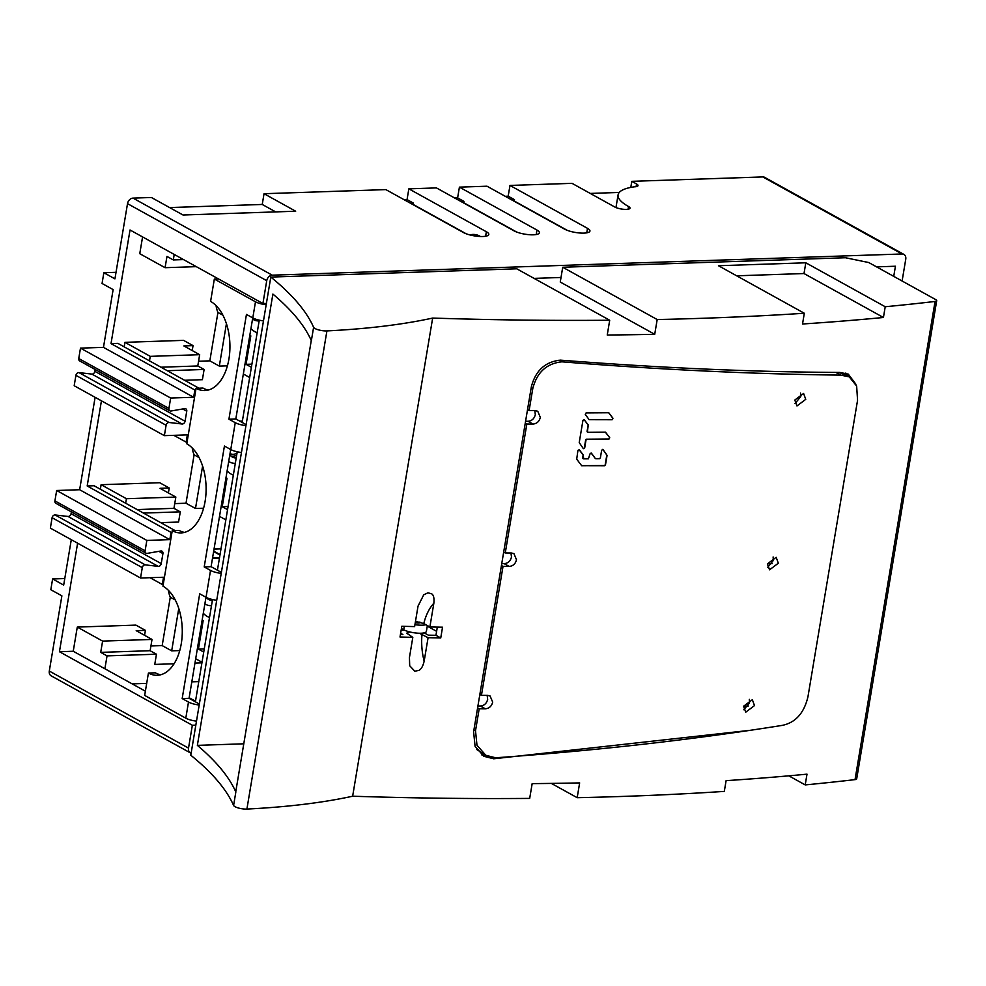 <?xml version="1.0" encoding="UTF-8"?>
<svg xmlns="http://www.w3.org/2000/svg" width="986" height="986" viewBox="0 0 986 986"><rect width="100%" height="100%" fill="white"/><g stroke="black" fill="none" stroke-linecap="round" stroke-linejoin="round"><path stroke-width="1.48" d="M549.978 221.074L543.68 217.413A11.302 6.569 -91.9 0 0 542.583 216.982M427.258 626.147L436.613 631.323M848.909 376.677L845.791 373.065M481.587 754.82L487.454 756.102M400.636 633.308L402.892 634.553A1715.628 458.478 -170.5 0 1 400.439 634.491M424.214 632.864L428.355 635.157A1715.628 458.478 -170.5 0 0 435.948 635.304L437.316 627.108M490.892 757.236L493.703 758.789L483.867 756.299L475.079 746.316L473.6 731.809L531.331 386.894C535.497 370.65 545.196 361.739 560.418 360.149C660.324 367.938 753.477 372.03 839.875 372.437L848.305 374.15L855.897 384.244M493.703 758.789L750.186 730.318M845.902 375.013L846.173 373.398M767.416 563.782L772.198 563.622M743.592 706.149L748.374 705.988M883.431 317.492A1724.107 460.745 9.5 0 1 802.53 324L804.317 313.252L718.461 265.727L805.808 262.794L804.009 273.541L883.431 317.492L885.218 306.745A1724.107 460.745 9.5 0 0 935.061 301.457A5.657 1.516 9.5 0 0 936.7 300.693A5.657 1.516 9.5 0 0 935.726 299.608L868.74 262.535L845.446 257.74L562.723 267.255L657.194 319.538A1724.107 460.745 9.5 0 0 804.317 313.252M657.194 319.538L654.716 334.303A1724.107 460.745 9.5 0 1 607.24 335.018L609.705 320.24A1724.107 460.745 9.5 0 1 432.657 318.071L352.643 796.22A516.664 138.077 -170.5 0 1 246.907 809.062A8.48 2.268 -170.5 0 1 235.001 806.684A8.48 2.268 -170.5 0 1 233.596 805.451A621.809 166.166 9.5 0 0 190.791 755.227L270.805 277.078A621.809 166.166 -170.5 0 1 313.61 327.303A8.48 2.268 9.5 0 0 315.015 328.523A8.48 2.268 9.5 0 0 326.921 330.914A516.664 138.077 9.5 0 0 432.657 318.071M936.7 300.693L856.686 778.854A5.657 1.516 -170.5 0 1 855.035 779.618A1724.107 460.745 -170.5 0 1 805.205 784.905L807.004 774.158A1724.107 460.745 -170.5 0 1 726.103 780.653L724.303 791.401A1724.107 460.745 -170.5 0 1 577.18 797.686L579.645 782.909A1724.107 460.745 -170.5 0 1 532.169 783.623L529.692 798.401A1724.107 460.745 -170.5 0 1 352.643 796.22M419.407 633.258L428.084 637.695L424.165 661.138C422.945 666.289 421.145 669.371 418.791 670.406L414.823 671.207L409.695 665.76L409.436 657.539L412.814 637.35A1724.107 460.745 9.5 0 1 400.008 637.005L401.807 626.258A1724.107 460.745 -170.5 0 0 414.613 626.603L418.039 606.107L423.721 594.829L427.949 592.808L431.609 593.794C433.606 594.915 434.358 598.071 433.852 603.235L429.884 626.96L423.783 623.571L415.5 621.316M428.084 637.695A1724.107 460.745 9.5 0 0 440.742 637.954L442.541 627.207A1724.107 460.745 -170.5 0 1 429.884 626.96M736.665 275.809L804.009 273.541M885.218 306.745L805.808 262.794M654.716 334.303L560.258 282.033L562.723 267.255M805.205 784.905L788.825 775.834M551.371 783.414L577.18 797.686M609.705 320.24L516.75 268.796L270.805 277.078M313.61 327.303L311.354 340.737A621.809 166.166 9.5 0 0 272.888 294.075L197.36 745.367A621.809 166.166 -170.5 0 1 235.839 792.029A8.48 2.268 -170.5 0 1 235.777 791.622L311.268 340.515M243.776 743.801L197.36 745.367M435.948 635.304L440.742 637.954M409.806 631.952L406.713 633.185L412.814 637.35M401.142 630.276L404.494 630.165M466.144 233.756L413.146 204.435L413.368 203.091L410.386 203.19M516.713 232.055L463.716 202.734L463.938 201.391L460.955 201.489M567.283 230.354L514.285 201.033L514.507 199.69L511.524 199.788M198.778 681.634L191.826 681.868M146.68 683.397L132.186 683.877M116.028 272.321L103.85 272.728L102.063 283.475L113.131 289.601L103.468 347.355L193.65 397.272L194.858 390.012L111.011 343.609L130.029 229.984L262.917 303.528L266.738 280.69A5.657 4.351 119 0 1 272.235 275.168L902.054 253.981A5.657 4.351 119 0 1 903.891 254.413A5.657 4.351 119 0 1 905.752 259.207L902.104 280.998M630.793 187.414L631.804 181.338L762.831 176.938A5.657 4.351 -61 0 1 764.668 177.357L903.891 254.413M590.244 193.429L619.257 192.443M169.604 207.565L262.239 204.459L264.038 193.712L385.859 189.608L463.383 232.511A14.137 3.771 -170.5 0 0 478.715 236.406A14.137 3.771 -170.5 0 0 488.81 234.458A14.137 3.771 -170.5 0 0 486.369 231.747L408.845 188.844L436.428 187.907L513.952 230.81A14.137 3.771 -170.5 0 0 529.285 234.705A14.137 3.771 -170.5 0 0 539.379 232.758A14.137 3.771 -170.5 0 0 536.939 230.046L459.414 187.143L486.998 186.206L564.522 229.109A14.137 3.771 -170.5 0 0 579.854 233.004A14.137 3.771 -170.5 0 0 589.948 231.057A14.137 3.771 -170.5 0 0 587.508 228.345L509.984 185.442L572.04 183.347L614.759 206.986A8.48 2.268 -170.5 0 0 623.965 209.328A8.48 2.268 -170.5 0 0 630.017 208.157A8.48 2.268 -170.5 0 0 628.55 206.53L628.094 209.229M509.984 185.442L508.184 196.189L514.507 199.69M505.202 196.288L508.184 196.189M459.414 187.143L457.615 197.89L463.938 201.391M454.632 197.989L457.615 197.89M408.845 188.844L407.045 199.591L413.368 203.091M404.063 199.69L407.045 199.591M103.85 272.728L114.931 278.865L127.514 203.646A5.657 4.351 -61 0 1 133.011 198.112L151.4 197.496L183.039 215.01L295.677 211.226L264.038 193.712M77.611 543.187L59.443 651.721L192.344 725.265L188.523 748.103A5.657 4.351 119 0 0 190.384 752.897L51.161 675.841A5.657 4.351 -61 0 1 49.3 671.059L61.884 595.84L50.816 589.714L52.615 578.967L63.683 585.092L71.288 539.687M192.344 725.265L195.82 725.154M190.384 752.897A5.657 4.351 119 0 0 191.124 753.193M163.232 584.464L162.32 584.501L163.528 577.241L140.542 578.018L142.28 567.628A2.822 2.169 119 0 1 145.028 564.867A2.822 2.169 119 0 1 145.312 564.879L55.13 514.975L68.034 516.454A2.822 2.169 119 0 0 71.066 513.706L71.362 511.87M162.32 584.501L150.032 577.697M64.78 578.56L52.615 578.967M893.735 276.376L895.436 266.232L876.554 266.861M561.022 277.473L534.067 278.385M266.393 303.405L262.917 303.528M631.804 181.338L636.549 183.963A8.48 2.268 -170.5 0 1 638.016 185.602A8.48 2.268 -170.5 0 1 634.405 186.822A60.799 16.244 9.5 0 0 618.086 194.858A60.799 16.244 9.5 0 0 628.55 206.53M262.239 204.459L275.673 211.891M124.187 346.85L124.939 342.339L183.556 340.367L193.046 345.618L183.852 345.926L199.665 354.689L197.779 365.966L204.114 369.467L202.401 379.684L184.579 380.276M198.568 361.233L209.833 360.851L219.323 366.102L226.423 323.704M227.409 365.831L219.323 366.102M243.345 374.002L249.668 377.502M239.783 421.145L242.383 421.059M111.011 343.609L117.901 343.375L198.901 388.201M196.288 266.651L165.081 267.699L139.766 253.698L142.576 236.923M209.833 360.851L217.931 312.451A32.501 24.983 -61 0 1 216.057 305.598M194.858 390.012L195.783 389.988M187.057 442.098L186.144 442.122L187.352 434.875L164.366 435.652L166.104 425.262A2.822 2.169 119 0 1 168.852 422.501A2.822 2.169 119 0 1 169.136 422.501L78.954 372.597L91.858 374.088A2.822 2.169 119 0 0 94.89 371.328L95.186 369.503M193.65 397.272L170.664 398.036L168.926 408.426A2.822 2.169 119 0 0 169.851 410.829A2.822 2.169 119 0 0 170.775 411.039A2.822 2.169 119 0 0 171.059 411.002L184.604 408.635A2.822 2.169 -61 0 1 184.9 408.598A2.822 2.169 -61 0 1 185.812 408.808A2.822 2.169 -61 0 1 186.748 411.211L185.06 421.244A2.822 2.169 -61 0 1 182.04 423.992L169.136 422.501M95.112 397.321L79.644 489.734L169.826 539.638L146.84 540.414L145.102 550.804A2.822 2.169 119 0 0 146.027 553.195A2.822 2.169 119 0 0 146.951 553.405A2.822 2.169 119 0 0 147.234 553.38L160.78 551.001A2.822 2.169 -61 0 1 161.075 550.977A2.822 2.169 -61 0 1 161.987 551.186A2.822 2.169 -61 0 1 162.924 553.577L161.236 563.61A2.822 2.169 -61 0 1 158.216 566.371L145.312 564.879M169.826 539.638L171.034 532.391L171.958 532.354M150.92 645.978L162.185 645.596L170.282 597.196A32.501 24.983 -61 0 1 168.409 590.343M59.443 651.721L73.235 651.253L77.29 627.084L135.895 625.112L145.398 630.362L144.572 635.304M202.167 620.058L203.165 620.613A32.501 24.983 119 0 1 202.192 619.911M170.282 597.196L175.237 599.932M162.185 645.596L171.675 650.846L178.774 608.448M179.76 650.575L171.675 650.846M204.25 648.887L198.408 649.084L203.165 620.613M198.408 649.084L203.732 652.042M195.696 658.747L202.019 662.247M209.513 617.482A26.782 20.583 -61 0 1 203.301 613.267M73.235 651.253L104.886 668.767L107.043 655.875L156.466 654.211L154.753 664.416L174.091 663.775M194.969 663.073L201.92 662.838M104.886 668.767L145.373 691.186M77.29 627.084L102.606 641.097L152.017 639.433L150.131 650.711L156.466 654.211M150.131 650.711L100.708 652.375L102.606 641.097M100.708 652.375L107.043 655.875M152.017 639.433L136.204 630.67L145.398 630.362M204.878 603.814A16.959 13.04 119 0 0 211.324 605.675A16.959 13.04 119 0 0 211.485 605.663M212.384 600.289A11.302 8.689 -61 0 1 212.224 600.301A11.302 8.689 -61 0 1 208.551 599.451A11.302 8.689 -61 0 1 206.296 597.43M207.085 598.354A11.302 8.689 119 0 0 208.983 598.551M55.13 514.975A2.822 2.169 -61 0 0 54.846 514.963A2.822 2.169 -61 0 0 52.098 517.724L50.36 528.114L140.542 578.018M103.468 347.355L80.482 348.132L78.744 358.522A2.822 2.169 -61 0 0 79.669 360.913L169.851 410.829M164.366 435.652L74.184 385.736L75.922 375.346A2.822 2.169 -61 0 1 78.67 372.585A2.822 2.169 -61 0 1 78.954 372.597M79.644 489.734L56.658 490.498L54.92 500.888A2.822 2.169 -61 0 0 55.845 503.291L146.027 553.195M80.482 348.132L170.664 398.036M171.034 532.391L87.187 485.975L101.435 400.821M186.144 442.122L173.856 435.331M87.187 485.975L94.077 485.753L175.077 530.579M174.744 503.599L186.009 503.23L194.106 454.817A32.501 24.983 -61 0 1 192.233 447.964M100.362 489.216L101.114 484.705L159.72 482.733L169.222 487.996L168.396 492.938M212.545 558.064L219.496 557.829M169.222 487.996L160.028 488.304L175.841 497.055L173.955 508.345L180.29 511.845L178.577 522.05L160.755 522.654M186.009 503.23L195.499 508.48L202.598 466.082M203.584 508.209L195.499 508.48M219.521 516.368L225.843 519.869M214.11 548.721L221.061 548.487M219.952 555.069L213.629 551.568M225.991 477.692L226.99 478.247L222.232 506.718L227.556 509.663M226.016 477.532A32.501 24.983 119 0 0 226.99 478.247M194.106 454.817L199.061 457.566M228.086 506.521L222.232 506.718M233.337 475.104A26.782 20.583 -61 0 1 227.125 470.901M228.715 461.436A16.959 13.04 119 0 0 235.149 463.297A16.959 13.04 119 0 0 235.309 463.297M236.209 457.923A11.302 8.689 -61 0 1 236.048 457.923A11.302 8.689 -61 0 1 232.376 457.073A11.302 8.689 -61 0 1 229.849 454.657M230.909 455.988A11.302 8.689 119 0 0 232.881 456.173A11.302 8.689 119 0 0 236.677 455.175M237.022 453.092A9.33 7.173 -61 0 1 233.201 454.3A9.33 7.173 -61 0 1 230.169 453.597A9.33 7.173 -61 0 1 230.034 453.523M101.114 484.705L126.43 498.719L175.841 497.055M125.666 503.23L126.43 498.719M143.463 513.077L180.29 511.845M173.955 508.345L137.14 509.577M56.658 490.498L146.84 540.414M183.507 259.577L173.302 259.922L174.214 254.437M249.815 335.314L250.814 335.869A32.501 24.983 119 0 1 249.84 335.166M217.931 312.451L222.885 315.187M251.911 364.142L246.056 364.339L250.814 335.869M246.056 364.339L251.381 367.297M257.161 332.738A26.782 20.583 -61 0 1 250.949 328.535M252.539 319.07A16.959 13.04 119 0 0 258.973 320.931A16.959 13.04 119 0 0 259.133 320.918M165.081 267.699L166.967 256.422L173.302 259.922M193.046 345.618L192.221 350.56M124.939 342.339L150.254 356.353L199.665 354.689M167.287 370.711L204.114 369.467M149.49 360.864L150.254 356.353M197.779 365.966L160.964 367.211M616.435 207.75A60.799 16.244 -170.5 0 1 616.287 205.606L618.086 194.858M487.133 695.364L487.676 699.357C486.64 703.425 484.212 705.656 480.379 706.038A1789.8 478.309 -170.5 0 1 477.927 706.013M477.606 707.874L479.196 708.749A1798.674 480.675 9.5 0 0 485.383 708.798C489.204 708.416 491.644 706.198 492.68 702.131L490.104 696.005L487.626 695.364A1798.674 480.675 -170.5 0 1 481.439 695.315L503.02 566.383A1798.674 480.675 9.5 0 0 509.207 566.432C513.028 566.05 515.468 563.819 516.504 559.752L513.928 553.627L511.451 552.998A1798.674 480.675 -170.5 0 1 505.263 552.949L526.844 424.005A1798.674 480.675 9.5 0 0 533.032 424.054C536.852 423.672 539.293 421.453 540.328 417.386L537.752 411.261L535.275 410.62A1798.674 480.675 -170.5 0 1 529.1 410.57L532.785 388.546C536.963 372.301 546.675 363.403 561.921 361.825C661.15 369.738 754.093 374.162 840.75 375.111L849.266 376.874L856.649 386.081L857.561 400.279L807.941 696.843C804.021 713.223 795.406 722.75 782.132 725.4C692.924 739.673 597.442 750.469 495.662 757.79L485.815 755.288L476.99 745.28L475.511 730.774L473.921 729.899M479.196 708.749L475.511 730.774M805.747 399.342L803.59 393.451L794.815 400.045L796.984 405.949L805.747 399.342M778.324 563.216L776.167 557.312L767.391 563.906L769.561 569.809L778.324 563.216M754.5 705.582L752.343 699.69L743.567 706.272L745.736 712.175L754.5 705.582M608.608 412.715L612.959 418.224L612.146 419.74L589.16 419.691L611.85 419.555A0.924 0.752 121.7 0 0 612.663 418.039L608.806 412.777A0.924 0.752 121.7 0 0 608.781 412.74L586.103 412.9L585.29 414.416L589.16 419.691M586.904 439.399L586.571 439.189A0.924 0.752 121.7 0 0 585.635 440.076L586.904 439.399L608.904 439.189L609.705 437.673L605.564 432.225A0.924 0.752 121.7 0 0 605.527 432.188M585.955 440.286L584.698 447.878L583.416 448.679M584.23 419.555L582.948 420.344L579.226 442.603L583.231 448.507M588.075 432.324L587.101 431.239L588.075 425.41A0.924 0.752 121.7 0 0 587.952 424.793L584.094 419.531L588.285 424.991L587.434 431.437L588.075 432.324L605.367 432.176L609.705 437.673M602.927 449.431L601.657 450.232L600.388 457.824L599.451 458.712L595.84 458.749M603.099 449.591L607.056 455.47L605.49 464.825L604.566 465.725L581.493 465.675A0.924 0.752 121.7 0 0 581.678 465.725L604.27 465.54A0.924 0.752 121.7 0 0 605.207 464.652L606.772 455.285A0.924 0.752 121.7 0 0 606.636 454.669L602.779 449.394A0.924 0.752 121.7 0 0 602.754 449.357L603.099 449.591M581.678 465.725L576.699 459.156L577.932 450.417L579.386 449.789L583.268 455.064L583.65 458.847L588.408 458.823L590.022 453.868L591.477 453.24L595.322 458.502L591.132 453.03A0.924 0.752 121.7 0 0 591.107 452.993L591.292 453.079M583.268 455.064L582.936 454.854A0.924 0.752 121.7 0 1 583.059 455.483L582.677 457.763L583.65 458.847M749.298 699.357L749.52 702.821L743.801 709.76M849.266 376.874L839.123 372.437M773.123 556.979L773.344 560.455L767.626 567.381M800.546 393.118L800.768 396.594L795.036 403.52M835.869 372.412L840.75 375.111M561.921 361.825L558.963 360.198M527.51 409.695L529.1 410.57M534.794 410.62L535.324 414.613C534.289 418.68 531.861 420.911 528.028 421.293A1789.8 478.309 -170.5 0 1 525.575 421.269M525.267 423.13L526.844 424.005M503.686 552.074L505.263 552.949M510.958 552.998L511.5 556.991C510.465 561.059 508.036 563.277 504.203 563.659A1789.8 478.309 -170.5 0 1 501.751 563.647M501.43 565.508L503.02 566.383M479.862 694.44L481.439 695.315M476.731 749.508L485.815 755.288M199.357 704.016L195.401 701.822L212.52 599.537M427.357 625.555L426.383 631.41A12.719 3.402 -170.5 0 1 420.96 633.246A12.719 3.402 -170.5 0 1 403.705 629.771L401.425 628.563M414.933 624.656A12.719 3.402 9.5 0 0 422.304 625.186A12.719 3.402 9.5 0 0 425.853 624.717M219.447 558.138L212.483 558.372M213.715 551.075L220.038 554.576M221 548.857L214.036 549.091M218.424 278.902L214.344 279.038L210.597 301.408A45.713 26.573 88.1 0 1 228.925 359.015A45.713 26.573 88.1 0 1 204.866 390.542A45.713 26.573 88.1 0 1 196.066 388.299L186.773 443.786A45.713 26.573 88.1 0 1 205.1 501.381A45.713 26.573 88.1 0 1 181.042 532.908A45.713 26.573 88.1 0 1 172.242 530.665L162.949 586.152A45.713 26.573 88.1 0 1 181.264 643.759A45.713 26.573 88.1 0 1 157.218 675.287A45.713 26.573 88.1 0 1 148.418 673.044L144.671 695.413L185.799 718.178A11.302 3.02 -170.5 0 0 196.497 721.136M420.689 622.351A5.657 1.516 -170.5 0 1 418.347 623.004A5.657 1.516 -170.5 0 1 415.254 622.795M216.723 600.252A11.302 3.02 -170.5 0 1 206.037 597.294L199.702 593.794L182.176 698.556L189.065 698.322L205.975 597.269M182.176 698.556L188.499 702.057A11.302 3.02 9.5 0 0 199.197 705.015M214.344 279.038L255.485 301.802A11.302 3.02 9.5 0 0 266.171 304.76M263.472 320.881A11.302 3.02 -170.5 0 1 252.786 317.923L246.451 314.423L228.925 419.186L235.814 418.951L252.736 317.899M228.925 419.186L235.247 422.686A11.302 3.02 9.5 0 0 245.945 425.644M241.447 452.5A11.302 3.02 -170.5 0 1 230.761 449.554L224.426 446.042L204.201 566.925L211.09 566.691L230.699 449.517M204.201 566.925L210.523 570.426A11.302 3.02 9.5 0 0 221.221 573.384M221.382 572.398L211.09 566.691M195.401 701.822L189.065 698.322M246.106 424.646L235.814 418.951M196.066 388.299L202.956 388.065A45.713 26.573 -91.9 0 0 208.305 390.037M172.242 530.665L179.132 530.431A45.713 26.573 -91.9 0 0 184.481 532.403M148.418 673.044L155.307 672.809A45.713 26.573 -91.9 0 0 160.656 674.781M217.425 570.204L237.244 451.785M242.149 422.452L259.269 320.167M195.548 700.923A11.302 3.02 -170.5 0 1 192.738 699.715L189.164 697.743M586.571 439.189L608.608 439.004A0.924 0.752 121.7 0 0 609.422 437.501M583.268 448.544A0.924 0.752 121.7 0 0 584.365 447.681L585.635 440.076M587.101 431.239A0.924 0.752 121.7 0 0 587.409 432.028L587.742 432.225M582.936 454.854L579.078 449.591M582.677 457.763A0.924 0.752 121.7 0 0 582.985 458.552L583.318 458.761M935.061 301.457L855.035 779.618M326.921 330.914L246.907 809.062M233.596 805.451L235.839 792.029M433.852 603.235A46.921 27.275 -91.9 0 0 423.783 623.571M421.996 634.331A46.921 27.275 -91.9 0 0 424.165 661.138M188.523 748.103L49.3 671.059M127.514 203.646L266.738 280.69M762.831 176.938L902.054 253.981M272.235 275.168L133.011 198.112M587.508 228.345L586.756 232.832M536.939 230.046L536.187 234.532M486.369 231.747L485.617 236.233M168.926 408.426L78.744 358.522M182.693 408.968L186.748 411.211M185.06 421.244L94.89 371.328M91.858 374.088L182.04 423.992M75.922 375.346L166.104 425.262M145.102 550.804L54.92 500.888M158.869 551.334L162.924 553.577M161.236 563.61L71.066 513.706M68.034 516.454L158.216 566.371M52.098 517.724L142.28 567.628M636.549 183.963L636.106 186.662M480.379 706.038L485.383 708.798M531.195 387.671L532.785 388.546M528.028 421.293L533.032 424.054M504.203 563.659L509.207 566.432M404.285 626.332L403.705 629.771M419.716 622.08L419.592 622.869M210.523 570.426L206.037 597.294M188.499 702.057L185.799 718.178M255.485 301.802L252.786 317.923M235.247 422.686L230.761 449.554M480.392 236.504A13.003 13.003 0 0 0 469.829 234.914"/></g></svg>
